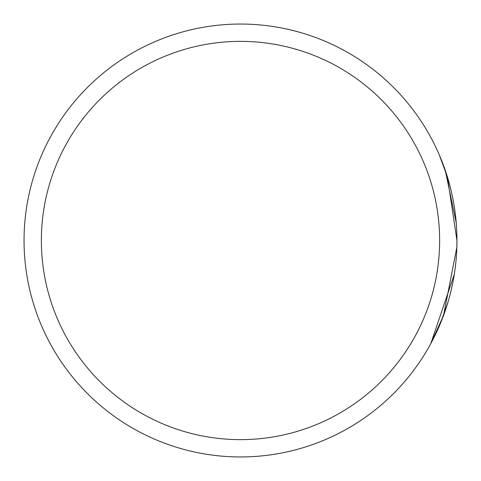 <?xml version="1.0" encoding="UTF-8"?>
<svg xmlns="http://www.w3.org/2000/svg" width="481" height="481" viewBox="0 0 481 481"><rect width="100%" height="100%" fill="white"/><g stroke="black" fill="none" stroke-linecap="round" stroke-linejoin="round"><path stroke-width="0.72" d="M456.842 247.366L456.95 240.5A216.45 216.45 0 0 1 240.5 456.95A216.45 216.45 0 0 1 24.05 240.5A216.45 216.45 0 0 1 240.5 24.05A216.45 216.45 0 0 1 456.95 240.5L456.842 247.366L443.524 315.548L430.766 343.699L454.286 274.35M456.222 222.745L445.25 170.298M456.15 259.109L456.319 256.998M456.896 235.72L456.932 237.728M440.013 324.435L447.907 302.405M446.079 172.775L440.849 158.574M439.177 154.599L447.39 176.888L456.95 240.5A216.45 216.45 0 0 0 240.5 24.05A216.45 216.45 0 0 0 24.05 240.5M41.366 240.5A199.134 199.134 0 0 0 240.5 439.634A199.134 199.134 0 0 0 439.634 240.5A199.134 199.134 0 0 0 240.5 41.366A199.134 199.134 0 0 0 41.366 240.5"/></g></svg>
